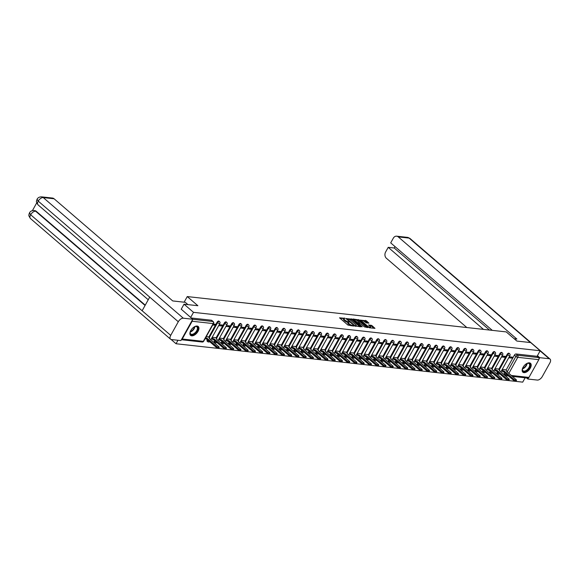 <?xml version="1.0" encoding="UTF-8"?>
<svg xmlns="http://www.w3.org/2000/svg" width="579" height="579" viewBox="0 0 579 579"><rect width="100%" height="100%" fill="white"/><g stroke="black" fill="none" stroke-linecap="round" stroke-linejoin="round"><path stroke-width="0.87" d="M345.012 318.327L339.526 317.82L347.943 325.072L353.718 326.064L352.437 325.427A2.359 0.695 29.1 0 1 349.477 323.979L348.775 323.372A2.359 0.695 29.1 0 1 348.174 322.387A2.359 0.695 29.1 0 1 348.739 322.25L349.361 322.069L348.088 321.685A2.359 0.695 29.1 0 1 345.127 320.23L344.425 319.63A2.359 0.695 29.1 0 1 343.825 318.638A2.359 0.695 29.1 0 1 344.389 318.501L345.012 318.327M497.426 371.805L497.267 372.094A1.505 0.825 130.7 0 0 497.216 373.332L497.737 373.788A1.505 0.825 -49.3 0 1 497.795 372.543L497.954 372.254M490.174 371.001L490.015 371.291A1.505 0.825 130.7 0 0 489.964 372.529L490.485 372.985A1.505 0.825 -49.3 0 1 490.543 371.74L490.702 371.45M482.922 370.198L482.763 370.488A1.505 0.825 130.7 0 0 482.712 371.725L483.241 372.181A1.505 0.825 -49.3 0 1 483.291 370.936L483.451 370.647M475.67 369.395L475.511 369.684A1.505 0.825 130.7 0 0 475.46 370.922L475.989 371.378A1.505 0.825 -49.3 0 1 476.039 370.133L476.199 369.843M468.418 368.591L468.259 368.881A1.505 0.825 130.7 0 0 468.208 370.119L468.737 370.574A1.505 0.825 -49.3 0 1 468.787 369.33L468.947 369.04M461.174 367.788L461.007 368.078A1.505 0.825 130.7 0 0 460.956 369.315L461.485 369.771A1.505 0.825 -49.3 0 1 461.535 368.526L461.695 368.237M453.922 366.985L453.762 367.274A1.505 0.825 130.7 0 0 453.704 368.512L454.233 368.968A1.505 0.825 -49.3 0 1 454.283 367.723L454.443 367.433M446.67 366.181L446.51 366.471A1.505 0.825 130.7 0 0 446.452 367.708L446.981 368.164A1.505 0.825 -49.3 0 1 447.031 366.92L447.191 366.63M439.418 365.378L439.258 365.667A1.505 0.825 130.7 0 0 439.208 366.912L439.729 367.361A1.505 0.825 -49.3 0 1 439.779 366.116L439.939 365.827M432.166 364.575L432.006 364.864A1.505 0.825 130.7 0 0 431.956 366.109L432.477 366.558A1.505 0.825 -49.3 0 1 432.527 365.313L432.687 365.031M424.914 363.771L424.754 364.061A1.505 0.825 130.7 0 0 424.704 365.306L425.225 365.754A1.505 0.825 -49.3 0 1 425.276 364.509L425.435 364.227M417.662 362.968L417.502 363.257A1.505 0.825 130.7 0 0 417.452 364.502L417.973 364.951A1.505 0.825 -49.3 0 1 418.024 363.706L418.183 363.424M410.41 362.164L410.25 362.454A1.505 0.825 130.7 0 0 410.2 363.699L410.721 364.148A1.505 0.825 -49.3 0 1 410.772 362.903L410.931 362.62M403.158 361.361L402.998 361.651A1.505 0.825 130.7 0 0 402.948 362.895L403.469 363.344A1.505 0.825 -49.3 0 1 403.52 362.099L403.686 361.817M395.906 360.558L395.746 360.847A1.505 0.825 130.7 0 0 395.696 362.092L396.217 362.541A1.505 0.825 -49.3 0 1 396.268 361.296L396.434 361.014M388.654 359.754L388.495 360.044A1.505 0.825 130.7 0 0 388.444 361.289L388.965 361.737A1.505 0.825 -49.3 0 1 389.023 360.493L389.182 360.21M381.402 358.951L381.243 359.241A1.505 0.825 130.7 0 0 381.192 360.485L381.713 360.934A1.505 0.825 -49.3 0 1 381.771 359.689L381.93 359.407M374.15 358.148L373.991 358.437A1.505 0.825 130.7 0 0 373.94 359.682L374.468 360.131A1.505 0.825 -49.3 0 1 374.519 358.886L374.678 358.604M366.898 357.344L366.739 357.634A1.505 0.825 130.7 0 0 366.688 358.879L367.216 359.327A1.505 0.825 -49.3 0 1 367.267 358.083L367.426 357.8M359.646 356.541L359.487 356.83A1.505 0.825 130.7 0 0 359.436 358.075L359.964 358.524A1.505 0.825 -49.3 0 1 360.015 357.279L360.174 356.997M352.401 355.738L352.235 356.027A1.505 0.825 130.7 0 0 352.184 357.272L352.712 357.721A1.505 0.825 -49.3 0 1 352.763 356.476L352.922 356.194M345.149 354.934L344.99 355.224A1.505 0.825 130.7 0 0 344.932 356.469L345.46 356.917A1.505 0.825 -49.3 0 1 345.511 355.672L345.67 355.39M337.897 354.131L337.738 354.42A1.505 0.825 130.7 0 0 337.68 355.665L338.208 356.114A1.505 0.825 -49.3 0 1 338.259 354.869L338.418 354.587M330.645 353.328L330.486 353.617A1.505 0.825 130.7 0 0 330.435 354.862L330.956 355.311A1.505 0.825 -49.3 0 1 331.007 354.066L331.166 353.783M323.393 352.524L323.234 352.814A1.505 0.825 130.7 0 0 323.183 354.058L323.704 354.507A1.505 0.825 -49.3 0 1 323.755 353.262L323.914 352.98M316.141 351.721L315.982 352.01A1.505 0.825 130.7 0 0 315.931 353.255L316.452 353.704A1.505 0.825 -49.3 0 1 316.503 352.459L316.662 352.177M308.889 350.917L308.73 351.207A1.505 0.825 130.7 0 0 308.679 352.452L309.2 352.901A1.505 0.825 -49.3 0 1 309.251 351.663L309.41 351.373M301.637 350.114L301.478 350.404A1.505 0.825 130.7 0 0 301.427 351.648L301.948 352.097A1.505 0.825 -49.3 0 1 301.999 350.86L302.158 350.57M294.385 349.311L294.226 349.6A1.505 0.825 130.7 0 0 294.175 350.845L294.697 351.294A1.505 0.825 -49.3 0 1 294.747 350.056L294.914 349.767M287.133 348.507L286.974 348.797A1.505 0.825 130.7 0 0 286.923 350.042L287.445 350.49A1.505 0.825 -49.3 0 1 287.495 349.253L287.662 348.963M279.881 347.704L279.722 347.993A1.505 0.825 130.7 0 0 279.671 349.238L280.193 349.687A1.505 0.825 -49.3 0 1 280.25 348.449L280.41 348.16M272.629 346.908L272.47 347.19A1.505 0.825 130.7 0 0 272.419 348.435L272.941 348.884A1.505 0.825 -49.3 0 1 272.998 347.646L273.158 347.357M265.377 346.104L265.218 346.387A1.505 0.825 130.7 0 0 265.168 347.632L265.696 348.08A1.505 0.825 -49.3 0 1 265.747 346.843L265.906 346.553M258.125 345.301L257.966 345.583A1.505 0.825 130.7 0 0 257.916 346.828L258.444 347.277A1.505 0.825 -49.3 0 1 258.495 346.039L258.654 345.75M250.873 344.498L250.714 344.78A1.505 0.825 130.7 0 0 250.664 346.025L251.192 346.474A1.505 0.825 -49.3 0 1 251.243 345.236L251.402 344.946M243.629 343.694L243.462 343.977A1.505 0.825 130.7 0 0 243.412 345.222L243.94 345.67A1.505 0.825 -49.3 0 1 243.991 344.433L244.15 344.143M236.377 342.891L236.218 343.173A1.505 0.825 130.7 0 0 236.16 344.418L236.688 344.867A1.505 0.825 -49.3 0 1 236.739 343.629L236.898 343.34M229.125 342.088L228.966 342.37A1.505 0.825 130.7 0 0 228.908 343.615L229.436 344.064A1.505 0.825 -49.3 0 1 229.487 342.826L229.646 342.536M221.873 341.284L221.714 341.567A1.505 0.825 130.7 0 0 221.663 342.811L222.184 343.26A1.505 0.825 -49.3 0 1 222.235 342.023L222.394 341.733M214.621 340.481L214.462 340.763A1.505 0.825 130.7 0 0 214.411 342.008L214.932 342.457A1.505 0.825 -49.3 0 1 214.983 341.219L215.142 340.93M207.369 339.678L207.21 339.96A1.505 0.825 130.7 0 0 207.159 341.205L207.68 341.653A1.505 0.825 -49.3 0 1 207.731 340.416L207.89 340.126M197.135 326.042A5.862 3.213 130.7 0 0 191.331 329.668A5.862 3.213 130.7 0 0 190.585 335.379A5.862 3.213 130.7 0 0 191.685 335.834A5.862 3.213 130.7 0 0 197.49 332.208A5.862 3.213 130.7 0 0 198.235 326.491A5.862 3.213 130.7 0 0 197.135 326.042M529.401 362.845A5.862 3.213 130.7 0 0 523.597 366.471A5.862 3.213 130.7 0 0 522.851 372.181A5.862 3.213 130.7 0 0 523.952 372.637A5.862 3.213 130.7 0 0 529.756 369.011A5.862 3.213 130.7 0 0 530.502 363.301A5.862 3.213 130.7 0 0 529.401 362.845M361.325 321.171L361.651 320.585A1.976 0.579 29.1 0 1 362.83 320.65A1.976 0.579 29.1 0 1 364.596 321.678L366.449 322.93L368.932 323.14L366.377 320.795L360.08 320.1L369.424 327.801L374.982 328.351L371.942 325.586L368.541 324.928L370.14 326.447A1.976 0.579 29.1 0 1 370.647 327.273A1.976 0.579 29.1 0 1 369.467 327.207A1.976 0.579 29.1 0 1 367.701 326.18L362.157 321.41A1.976 0.579 29.1 0 1 361.651 320.585L360.5 320.462M181.191 309.28L184.028 304.185L197.88 305.719L187.256 296.571L506.227 331.905L516.852 341.053L530.704 342.587L540.185 350.751L193.509 312.349L190.672 317.444M184.028 304.185L193.509 312.349M352.191 319.224L345.895 318.53L354.312 325.774L360.616 326.824L352.191 319.224L351.837 319.854L348.717 319.152M352.973 318.964L359.284 320.013L367.889 327.569L364.481 326.903L360.145 323.509L358.437 323.386L362.186 326.751L361.542 326.686L352.857 319.181M504.75 374.251A1.505 0.825 -49.3 0 1 504.468 374.135A1.505 0.825 -49.3 0 1 504.519 372.898L504.678 372.608M506.017 370.198L514.405 355.13L515.889 356.396A1.505 0.825 -49.3 0 1 517.517 355.245L538.571 357.576A1.505 1.18 96.3 0 1 538.825 359.653L528.938 377.421A1.505 1.18 96.3 0 1 527.816 378.094L512.328 376.379M171.08 339.468L176.038 343.745L522.714 382.14L525.131 377.798M540.185 350.751L537.095 356.309L538.571 357.576M181.386 339.692A1.505 1.18 -83.7 0 0 182.262 339.019L192.148 321.251A1.505 1.18 -83.7 0 0 192.344 320.006M177.97 340.271L176.038 343.745M208.274 336.891L206.276 336.594M212.739 324.978L214.78 325.203L213.448 324.059M214.78 325.203L215.308 324.262L213.267 324.037M215.526 337.695L212.203 337.253M218.667 325.637L222.032 326.006L220.7 324.862M222.032 326.006L222.56 325.065L219.188 324.696M222.777 338.498L219.455 338.056M225.919 326.44L229.284 326.809L227.952 325.666M229.284 326.809L229.805 325.868L226.44 325.499M230.029 339.301L226.707 338.853M233.171 327.244L236.536 327.613L235.204 326.469M236.536 327.613L237.057 326.672L233.692 326.303M237.281 340.105L233.952 339.656M240.423 328.047L243.788 328.416L242.456 327.273M243.788 328.416L244.309 327.475L240.944 327.099M244.533 340.908L241.204 340.459M247.674 328.85L251.04 329.219L249.708 328.076M251.04 329.219L251.561 328.279L248.196 327.902M251.785 341.711L248.456 341.263M254.926 329.654L258.292 330.023L256.96 328.879M258.292 330.023L258.813 329.082L255.448 328.706M259.037 342.515L255.708 342.066M262.178 330.457L265.544 330.826L264.212 329.683M265.544 330.826L266.065 329.885L262.7 329.509M266.289 343.318L262.96 342.869M269.423 331.26L272.796 331.629L271.464 330.486M272.796 331.629L273.317 330.689L269.952 330.312M273.541 344.121L270.212 343.673M276.675 332.064L280.048 332.433L278.709 331.289M280.048 332.433L280.569 331.492L277.203 331.116M280.786 344.925L277.464 344.476M283.927 332.867L287.293 333.236L285.961 332.093M287.293 333.236L287.821 332.295L284.455 331.919M288.038 345.728L284.716 345.279M291.179 333.67L294.545 334.04L293.213 332.889M294.545 334.04L295.073 333.099L291.707 332.722M295.29 346.531L291.968 346.083M298.431 334.467L301.797 334.843L300.465 333.692M301.797 334.843L302.325 333.902L298.959 333.526M302.542 347.335L299.22 346.886M305.683 335.27L309.048 335.646L307.717 334.496M309.048 335.646L309.577 334.705L306.211 334.329M309.794 348.138L306.472 347.69M312.935 336.073L316.3 336.45L314.969 335.299M316.3 336.45L316.829 335.509L313.456 335.132M317.046 348.942L313.724 348.493M320.187 336.877L323.552 337.253L322.221 336.102M323.552 337.253L324.081 336.312L320.708 335.936M324.298 349.745L320.976 349.296M327.439 337.68L330.804 338.056L329.473 336.906M330.804 338.056L331.326 337.116L327.96 336.739M331.55 350.548L328.228 350.1M334.691 338.483L338.056 338.86L336.725 337.709M338.056 338.86L338.577 337.919L335.212 337.543M338.802 351.352L335.48 350.903M341.943 339.287L345.308 339.663L343.977 338.512M345.308 339.663L345.829 338.722L342.464 338.346M346.054 352.155L342.725 351.706M349.195 340.09L352.56 340.466L351.229 339.316M352.56 340.466L353.081 339.526L349.716 339.149M353.306 352.958L349.977 352.51M356.447 340.893L359.812 341.27L358.481 340.119M359.812 341.27L360.333 340.329L356.968 339.953M360.558 353.762L357.229 353.313M363.699 341.697L367.064 342.073L365.733 340.922M367.064 342.073L367.585 341.132L364.22 340.756M367.81 354.565L364.481 354.116M370.951 342.5L374.316 342.877L372.985 341.726M374.316 342.877L374.837 341.936L371.472 341.559M375.062 355.368L371.732 354.92M378.196 343.304L381.568 343.68L380.237 342.529M381.568 343.68L382.089 342.739L378.724 342.363M382.314 356.172L378.984 355.723M385.448 344.107L388.82 344.483L387.481 343.333M388.82 344.483L389.341 343.542L385.976 343.166M389.558 356.975L386.236 356.526M392.7 344.91L396.065 345.287L394.733 344.136M396.065 345.287L396.593 344.346L393.228 343.969M396.81 357.779L393.488 357.33M399.951 345.714L403.317 346.09L401.985 344.939M403.317 346.09L403.845 345.149L400.48 344.773M404.062 358.582L400.74 358.133M407.203 346.517L410.569 346.893L409.237 345.743M410.569 346.893L411.097 345.952L407.732 345.576M411.314 359.385L407.992 358.937M414.455 347.32L417.821 347.697L416.489 346.546M417.821 347.697L418.349 346.756L414.984 346.38M418.566 360.189L415.244 359.74M421.707 348.124L425.073 348.5L423.741 347.349M425.073 348.5L425.601 347.559L422.229 347.183M425.818 360.992L422.496 360.543M428.959 348.927L432.325 349.303L430.993 348.153M432.325 349.303L432.853 348.363L429.48 347.986M433.07 361.795L429.748 361.347M436.211 349.73L439.577 350.107L438.245 348.956M439.577 350.107L440.098 349.166L436.732 348.79M440.322 362.599L437 362.15M443.463 350.534L446.829 350.91L445.497 349.759M446.829 350.91L447.35 349.969L443.984 349.593M447.574 363.402L444.252 362.953M450.715 351.337L454.081 351.714L452.749 350.563M454.081 351.714L454.602 350.773L451.236 350.396M454.826 364.205L451.497 363.757M457.967 352.141L461.333 352.517L460.001 351.366M461.333 352.517L461.854 351.576L458.488 351.2M462.078 365.009L458.749 364.56M465.219 352.944L468.585 353.32L467.253 352.17M468.585 353.32L469.106 352.379L465.74 352.003M469.33 365.812L466.001 365.363M472.471 353.747L475.837 354.124L474.505 352.973M475.837 354.124L476.358 353.176L472.992 352.806M476.582 366.616L473.253 366.167M479.723 354.551L483.089 354.927L481.757 353.776M483.089 354.927L483.61 353.979L480.244 353.61M483.834 367.419L480.505 366.97M486.968 355.354L490.341 355.73L489.002 354.58M490.341 355.73L490.862 354.782L487.496 354.413M491.086 368.222L487.757 367.774M494.22 356.157L497.593 356.534L496.254 355.383M497.593 356.534L498.114 355.586L494.748 355.216M498.331 369.026L495.009 368.577M501.472 356.961L504.837 357.337L503.506 356.186M504.837 357.337L505.366 356.389L502 356.02M498.765 369.395L507.161 354.326L507.682 354.775A1.505 0.825 -49.3 0 1 509.592 353.74L509.071 353.291A1.505 0.825 130.7 0 0 507.161 354.326M491.513 368.591L499.909 353.523L500.43 353.972A1.505 0.825 -49.3 0 1 502.34 352.937L501.819 352.488A1.505 0.825 130.7 0 0 499.909 353.523M484.268 367.788L492.657 352.72L493.178 353.168A1.505 0.825 -49.3 0 1 495.088 352.133L494.567 351.685A1.505 0.825 130.7 0 0 492.657 352.72M477.016 366.985L485.405 351.916L485.926 352.365A1.505 0.825 -49.3 0 1 487.836 351.33L487.315 350.881A1.505 0.825 130.7 0 0 485.405 351.916M469.764 366.181L478.153 351.113L478.674 351.562A1.505 0.825 -49.3 0 1 480.584 350.527L480.063 350.078A1.505 0.825 130.7 0 0 478.153 351.113M462.512 365.378L470.901 350.309L471.422 350.758A1.505 0.825 -49.3 0 1 473.332 349.723L472.811 349.275A1.505 0.825 130.7 0 0 470.901 350.309M455.26 364.575L463.649 349.506L464.17 349.955A1.505 0.825 -49.3 0 1 466.081 348.92L465.559 348.471A1.505 0.825 130.7 0 0 463.649 349.506M448.008 363.771L456.397 348.703L456.918 349.151A1.505 0.825 -49.3 0 1 458.829 348.117L458.307 347.668A1.505 0.825 130.7 0 0 456.397 348.703M440.757 362.968L449.145 347.899L449.666 348.348A1.505 0.825 -49.3 0 1 451.584 347.313L451.055 346.864A1.505 0.825 130.7 0 0 449.145 347.899M433.505 362.164L441.893 347.096L442.421 347.545A1.505 0.825 -49.3 0 1 444.332 346.51L443.804 346.061A1.505 0.825 130.7 0 0 441.893 347.096M426.253 361.361L434.641 346.293L435.169 346.741A1.505 0.825 -49.3 0 1 437.08 345.706L436.552 345.258A1.505 0.825 130.7 0 0 434.641 346.293M419.001 360.558L427.389 345.489L427.917 345.938A1.505 0.825 -49.3 0 1 429.828 344.903L429.3 344.454A1.505 0.825 130.7 0 0 427.389 345.489M411.749 359.762L420.137 344.686L420.665 345.135A1.505 0.825 -49.3 0 1 422.576 344.1L422.048 343.651A1.505 0.825 130.7 0 0 420.137 344.686M404.497 358.958L412.885 343.883L413.413 344.331A1.505 0.825 -49.3 0 1 415.324 343.296L414.796 342.848A1.505 0.825 130.7 0 0 412.885 343.883M397.245 358.155L405.633 343.079L406.161 343.528A1.505 0.825 -49.3 0 1 408.072 342.493L407.551 342.044A1.505 0.825 130.7 0 0 405.633 343.079M389.993 357.352L398.388 342.276L398.909 342.725A1.505 0.825 -49.3 0 1 400.82 341.69L400.299 341.241A1.505 0.825 130.7 0 0 398.388 342.276M382.741 356.548L391.136 341.472L391.657 341.921A1.505 0.825 -49.3 0 1 393.568 340.886L393.047 340.438A1.505 0.825 130.7 0 0 391.136 341.472M375.496 355.745L383.884 340.669L384.405 341.118A1.505 0.825 -49.3 0 1 386.316 340.083L385.795 339.634A1.505 0.825 130.7 0 0 383.884 340.669M368.244 354.941L376.632 339.866L377.153 340.314A1.505 0.825 -49.3 0 1 379.064 339.28L378.543 338.831A1.505 0.825 130.7 0 0 376.632 339.866M360.992 354.138L369.38 339.062L369.901 339.511A1.505 0.825 -49.3 0 1 371.812 338.476L371.291 338.027A1.505 0.825 130.7 0 0 369.38 339.062M353.74 353.335L362.128 338.259L362.649 338.708A1.505 0.825 -49.3 0 1 364.56 337.673L364.039 337.224A1.505 0.825 130.7 0 0 362.128 338.259M346.488 352.531L354.876 337.456L355.397 337.904A1.505 0.825 -49.3 0 1 357.308 336.869L356.787 336.421A1.505 0.825 130.7 0 0 354.876 337.456M339.236 351.728L347.624 336.652L348.145 337.101A1.505 0.825 -49.3 0 1 350.056 336.066L349.535 335.617A1.505 0.825 130.7 0 0 347.624 336.652M331.984 350.925L340.372 335.849L340.893 336.298A1.505 0.825 -49.3 0 1 342.811 335.263L342.283 334.814A1.505 0.825 130.7 0 0 340.372 335.849M324.732 350.121L333.12 335.046L333.649 335.494A1.505 0.825 -49.3 0 1 335.559 334.459L335.031 334.011A1.505 0.825 130.7 0 0 333.12 335.046M317.48 349.318L325.868 334.242L326.397 334.691A1.505 0.825 -49.3 0 1 328.307 333.656L327.779 333.207A1.505 0.825 130.7 0 0 325.868 334.242M310.228 348.515L318.616 333.439L319.145 333.895A1.505 0.825 -49.3 0 1 321.055 332.853L320.527 332.404A1.505 0.825 130.7 0 0 318.616 333.439M302.976 347.711L311.364 332.636L311.893 333.091A1.505 0.825 -49.3 0 1 313.804 332.049L313.275 331.601A1.505 0.825 130.7 0 0 311.364 332.636M295.724 346.908L304.113 331.832L304.641 332.288A1.505 0.825 -49.3 0 1 306.552 331.246L306.023 330.797A1.505 0.825 130.7 0 0 304.113 331.832M288.472 346.104L296.861 331.029L297.389 331.485A1.505 0.825 -49.3 0 1 299.3 330.443L298.778 329.994A1.505 0.825 130.7 0 0 296.861 331.029M281.22 345.301L289.616 330.225L290.137 330.681A1.505 0.825 -49.3 0 1 292.048 329.639L291.526 329.19A1.505 0.825 130.7 0 0 289.616 330.225M273.968 344.498L282.364 329.422L282.885 329.878A1.505 0.825 -49.3 0 1 284.796 328.836L284.275 328.387A1.505 0.825 130.7 0 0 282.364 329.422M266.724 343.694L275.112 328.619L275.633 329.075A1.505 0.825 -49.3 0 1 277.544 328.032L277.023 327.584A1.505 0.825 130.7 0 0 275.112 328.619M259.472 342.891L267.86 327.815L268.381 328.271A1.505 0.825 -49.3 0 1 270.292 327.229L269.771 326.78A1.505 0.825 130.7 0 0 267.86 327.815M252.22 342.088L260.608 327.012L261.129 327.468A1.505 0.825 -49.3 0 1 263.04 326.426L262.519 325.977A1.505 0.825 130.7 0 0 260.608 327.012M244.968 341.284L253.356 326.209L253.877 326.665A1.505 0.825 -49.3 0 1 255.788 325.622L255.267 325.174A1.505 0.825 130.7 0 0 253.356 326.209M237.716 340.481L246.104 325.405L246.625 325.861A1.505 0.825 -49.3 0 1 248.536 324.819L248.015 324.37A1.505 0.825 130.7 0 0 246.104 325.405M230.464 339.678L238.852 324.602L239.373 325.058A1.505 0.825 -49.3 0 1 241.284 324.023L240.763 323.567A1.505 0.825 130.7 0 0 238.852 324.602M223.212 338.874L231.6 323.799L232.128 324.254A1.505 0.825 -49.3 0 1 234.039 323.22L233.511 322.764A1.505 0.825 130.7 0 0 231.6 323.799M215.96 338.071L224.348 322.995L224.876 323.451A1.505 0.825 -49.3 0 1 226.787 322.416L226.259 321.96A1.505 0.825 130.7 0 0 224.348 322.995M208.708 337.267L217.096 322.192L217.624 322.648A1.505 0.825 -49.3 0 1 219.535 321.613L219.007 321.157A1.505 0.825 130.7 0 0 217.096 322.192M187.256 296.571L184.122 302.202M508.724 357.764L512.089 358.14L512.618 357.192L509.252 356.823M505.583 369.829L502.261 369.38M512.089 358.14L510.758 356.99M537.095 356.309L516.041 353.972A1.505 0.825 130.7 0 0 514.405 355.13M191.331 318.009L211.473 320.238A1.505 0.825 -49.3 0 1 211.755 320.353L213.231 321.627A1.505 0.825 -49.3 0 0 212.949 321.511L192.749 319.275M343.825 318.638L343.477 319.268A2.359 0.695 29.1 0 0 344.078 320.259L344.425 319.63M348.189 322.358L347.733 322.308A2.359 0.695 29.1 0 1 344.78 320.86L344.078 320.259M348.174 322.387L347.82 323.017A2.359 0.695 29.1 0 0 348.428 324.001L348.775 323.372M351.069 325.767A2.359 0.695 29.1 0 1 349.13 324.602L348.428 324.001M343.839 318.616L339.945 318.182M359.834 326.737L351.837 319.854M346.843 318.949L346.314 318.891M347.038 318.797L354.435 325.405L355.745 325.796A2.359 0.695 29.1 0 0 356.309 325.651A2.359 0.695 29.1 0 0 355.709 324.667L350.657 320.317A2.359 0.695 29.1 0 0 347.697 318.87L347.038 318.797M355.94 326.31A2.359 0.695 29.1 0 0 355.962 326.281L356.309 325.651M353.407 319.673L354.587 319.803M355.94 319.955L358.01 320.187L358.358 319.557M366.934 327.526L358.01 320.187M357.525 320.911A1.976 0.579 29.1 0 0 355.759 319.883A1.976 0.579 29.1 0 0 354.58 319.818A1.976 0.579 29.1 0 0 355.086 320.643L357.96 322.778L359.668 322.901L357.525 320.911M358.379 323.487L357.757 323.422M374.027 328.307L371.595 326.216L369.149 325.593M367.969 323.096L365.103 320.969L363.069 320.744M205.675 337.68A1.505 0.441 29.1 0 0 207.007 338.208L216.604 346.423A1.73 0.507 29.1 0 0 218.153 347.32A1.73 0.507 29.1 0 0 219.18 347.378A1.73 0.507 29.1 0 0 218.739 346.655L209.28 338.462A1.505 0.441 29.1 0 0 209.641 338.368A1.505 0.441 29.1 0 0 209.258 337.738L208.172 336.804M219.18 347.378L218.724 348.196A1.73 0.507 -150.9 0 1 217.697 348.138A1.73 0.507 -150.9 0 1 216.148 347.234L206.551 339.019A1.505 0.441 -150.9 0 1 205.219 338.491M206.616 339.033L207.072 338.216M211.943 337.716L212.37 338.085A1.505 0.441 29.1 0 0 214.259 339.012L223.856 347.226A1.73 0.507 29.1 0 0 225.405 348.124A1.73 0.507 29.1 0 0 226.432 348.182A1.73 0.507 29.1 0 0 225.991 347.458L216.532 339.265A1.505 0.441 29.1 0 0 216.893 339.171A1.505 0.441 29.1 0 0 216.51 338.541L215.424 337.608M226.432 348.182L225.976 348.999A1.73 0.507 -150.9 0 1 224.949 348.942A1.73 0.507 -150.9 0 1 223.4 348.037L213.803 339.822A1.505 0.441 -150.9 0 1 211.921 338.903L212.37 338.085M211.487 338.534L211.921 338.903M213.868 339.837L214.324 339.019M219.195 338.52L219.622 338.889A1.505 0.441 29.1 0 0 221.504 339.815L231.108 348.03A1.73 0.507 29.1 0 0 232.649 348.927A1.73 0.507 29.1 0 0 233.684 348.985A1.73 0.507 29.1 0 0 233.243 348.261L223.784 340.068A1.505 0.441 29.1 0 0 224.145 339.974A1.505 0.441 29.1 0 0 223.762 339.345L222.669 338.411M233.684 348.985L233.228 349.803A1.73 0.507 -150.9 0 1 232.201 349.745A1.73 0.507 -150.9 0 1 230.652 348.84L221.055 340.626A1.505 0.441 -150.9 0 1 219.173 339.707L219.622 338.889M218.739 339.337L219.173 339.707M221.12 340.64L221.576 339.822M187.936 304.619L185.273 302.325L172.723 300.935L54.093 198.778L43.237 197.577L183.304 318.197L192.764 319.246L181.234 309.208M183.304 318.197A4.625 2.533 130.7 0 0 178.296 321.743L149.715 297.121L142.13 310.749L170.718 335.364L178.296 321.743M170.718 335.364A4.625 2.533 130.7 0 0 170.559 339.185A4.625 2.533 130.7 0 0 171.427 339.54L180.887 340.59L192.764 319.246M36.73 202.86L32.41 210.626M41.637 196.86C39.43 196.846 37.91 197.634 37.085 199.219L38.228 201.116A4.625 2.533 130.7 0 1 43.237 197.577A4.509 3.532 -83.7 0 0 41.637 196.86L52.494 198.061A4.509 3.532 96.3 0 1 54.093 198.778M36.267 211.299L34.668 210.582A4.509 3.532 96.3 0 1 36.267 211.299L145.249 305.147M145.068 305.466L35.637 211.226A4.625 2.533 130.7 0 0 30.644 214.744L29.493 212.855L28.979 214.295C29.37 215.308 27.633 214.288 30.492 218.565L170.559 339.185M514.195 338.758L516.888 339.062L398.258 236.898A4.509 3.532 -83.7 0 0 396.658 236.181A4.509 3.532 -83.7 0 0 393.3 238.201L390.702 242.883L492.28 330.356M530.4 342.551L409.114 238.099A4.509 3.532 -83.7 0 0 407.515 237.383L409.983 238.461L550.05 359.081A4.625 2.533 130.7 0 1 549.891 362.903L542.306 376.524A4.625 2.533 130.7 0 1 537.298 380.07L527.838 379.021L526.608 377.964M550.05 359.081A4.625 2.533 130.7 0 0 549.181 358.727L539.722 357.677L539.049 358.886M528.439 377.957L527.838 379.021M395.001 246.589L394.212 248L388.219 247.342L385.614 252.017A4.509 3.532 -83.7 0 0 386.374 258.248L466.84 327.54M388.219 247.342L483.487 329.386M539.722 357.677L537.428 355.701M394.212 248L489.487 330.044M194.074 326.983A5.073 2.779 -49.3 0 1 195.145 326.513A5.073 2.779 -49.3 0 1 197.164 330.956A5.073 2.779 -49.3 0 1 192.51 334.8A5.073 2.779 -49.3 0 1 190.144 332.324A5.073 2.779 -49.3 0 1 190.448 331.195M190.173 332.151A4.697 2.577 130.7 0 0 190.723 333.96A4.697 2.577 130.7 0 0 196.694 330.725A4.697 2.577 130.7 0 0 196.853 326.846A4.697 2.577 130.7 0 0 194.978 326.57M190.317 335.096A5.826 3.192 130.7 0 0 197.627 331.007A5.826 3.192 130.7 0 0 197.917 326.274M526.34 363.786A5.073 2.779 -49.3 0 1 527.411 363.322A5.073 2.779 -49.3 0 1 529.43 367.759A5.073 2.779 -49.3 0 1 524.777 371.609A5.073 2.779 -49.3 0 1 522.41 369.127A5.073 2.779 -49.3 0 1 522.721 367.998M522.439 368.953A4.697 2.577 130.7 0 0 522.989 370.77A4.697 2.577 130.7 0 0 528.96 367.527A4.697 2.577 130.7 0 0 529.119 363.648A4.697 2.577 130.7 0 0 527.252 363.373M522.584 371.906A5.826 3.192 130.7 0 0 529.894 367.81A5.826 3.192 130.7 0 0 530.183 363.076M226.447 339.323L226.874 339.692A1.505 0.441 29.1 0 0 228.756 340.618L238.36 348.833A1.73 0.507 29.1 0 0 239.901 349.73A1.73 0.507 29.1 0 0 240.936 349.788A1.73 0.507 29.1 0 0 240.495 349.065L231.035 340.872A1.505 0.441 29.1 0 0 231.397 340.778A1.505 0.441 29.1 0 0 231.014 340.148L229.921 339.214M240.936 349.788L240.48 350.606A1.73 0.507 -150.9 0 1 239.453 350.548A1.73 0.507 -150.9 0 1 237.904 349.644L228.307 341.429A1.505 0.441 -150.9 0 1 226.418 340.51L226.874 339.692M225.991 340.141L226.418 340.51M228.372 341.444L228.828 340.626M233.699 340.126L234.126 340.495A1.505 0.441 29.1 0 0 236.008 341.422L245.605 349.629A1.73 0.507 29.1 0 0 247.153 350.534A1.73 0.507 29.1 0 0 248.188 350.592A1.73 0.507 29.1 0 0 247.747 349.868L238.287 341.675A1.505 0.441 29.1 0 0 238.649 341.581A1.505 0.441 29.1 0 0 238.266 340.951L237.173 340.018M248.188 350.592L247.732 351.41A1.73 0.507 -150.9 0 1 246.705 351.352A1.73 0.507 -150.9 0 1 245.156 350.447L235.559 342.232A1.505 0.441 -150.9 0 1 233.67 341.313L234.126 340.495M233.243 340.944L233.67 341.313M235.624 342.24L236.08 341.429M240.951 340.93L241.378 341.299A1.505 0.441 29.1 0 0 243.26 342.225L252.857 350.433A1.73 0.507 29.1 0 0 254.405 351.337A1.73 0.507 29.1 0 0 255.44 351.395A1.73 0.507 29.1 0 0 254.999 350.671L245.539 342.471A1.505 0.441 29.1 0 0 245.901 342.384A1.505 0.441 29.1 0 0 245.518 341.755L244.425 340.821M255.44 351.395L254.984 352.213A1.73 0.507 -150.9 0 1 253.949 352.155A1.73 0.507 -150.9 0 1 252.408 351.25L242.804 343.036A1.505 0.441 -150.9 0 1 240.922 342.117L241.378 341.299M240.495 341.748L240.922 342.117M242.876 343.043L243.332 342.232M248.203 341.733L248.63 342.102A1.505 0.441 29.1 0 0 250.512 343.029L260.109 351.236A1.73 0.507 29.1 0 0 261.657 352.141A1.73 0.507 29.1 0 0 262.692 352.198A1.73 0.507 29.1 0 0 262.251 351.475L252.791 343.275A1.505 0.441 29.1 0 0 253.153 343.188A1.505 0.441 29.1 0 0 252.77 342.558L251.677 341.624M262.692 352.198L262.236 353.016A1.73 0.507 -150.9 0 1 261.201 352.958A1.73 0.507 -150.9 0 1 259.66 352.054L250.056 343.839A1.505 0.441 -150.9 0 1 248.174 342.92L248.63 342.102M247.747 342.551L248.174 342.92M250.128 343.846L250.584 343.036M255.448 342.536L255.882 342.906A1.505 0.441 29.1 0 0 257.764 343.832L267.36 352.039A1.73 0.507 29.1 0 0 268.909 352.944A1.73 0.507 29.1 0 0 269.944 353.002A1.73 0.507 29.1 0 0 269.503 352.278L260.043 344.078A1.505 0.441 29.1 0 0 260.405 343.991A1.505 0.441 29.1 0 0 260.022 343.361L258.929 342.428M269.944 353.002L269.488 353.82A1.73 0.507 -150.9 0 1 268.453 353.762A1.73 0.507 -150.9 0 1 266.912 352.857L257.308 344.643A1.505 0.441 -150.9 0 1 255.426 343.723L255.882 342.906M254.999 343.354L255.426 343.723M257.38 344.65L257.836 343.839M262.7 343.34L263.134 343.709A1.505 0.441 29.1 0 0 265.016 344.635L274.612 352.843A1.73 0.507 29.1 0 0 276.161 353.747A1.73 0.507 29.1 0 0 277.196 353.805A1.73 0.507 29.1 0 0 276.755 353.081L267.295 344.881A1.505 0.441 29.1 0 0 267.657 344.794A1.505 0.441 29.1 0 0 267.274 344.165L266.181 343.231M277.196 353.805L276.74 354.623A1.73 0.507 -150.9 0 1 275.705 354.565A1.73 0.507 -150.9 0 1 274.156 353.66L264.56 345.446A1.505 0.441 -150.9 0 1 262.678 344.527L263.134 343.709M262.251 344.158L262.678 344.527M264.632 345.453L265.088 344.643M269.952 344.143L270.386 344.512A1.505 0.441 29.1 0 0 272.268 345.439L281.864 353.646A1.73 0.507 29.1 0 0 283.413 354.551A1.73 0.507 29.1 0 0 284.448 354.609A1.73 0.507 29.1 0 0 284.007 353.885L274.547 345.685A1.505 0.441 29.1 0 0 274.909 345.598A1.505 0.441 29.1 0 0 274.518 344.968L273.433 344.035M284.448 354.609L283.992 355.426A1.73 0.507 -150.9 0 1 282.957 355.368A1.73 0.507 -150.9 0 1 281.408 354.464L271.812 346.249A1.505 0.441 -150.9 0 1 269.93 345.33L270.386 344.512M269.503 344.954L269.93 345.33M271.884 346.256L272.34 345.446M277.203 344.946L277.638 345.316A1.505 0.441 29.1 0 0 279.519 346.242L289.116 354.449A1.73 0.507 29.1 0 0 290.665 355.354A1.73 0.507 29.1 0 0 291.7 355.412A1.73 0.507 29.1 0 0 291.259 354.688L281.799 346.488A1.505 0.441 29.1 0 0 282.154 346.401A1.505 0.441 29.1 0 0 281.77 345.772L280.685 344.838M291.7 355.412L291.244 356.23A1.73 0.507 -150.9 0 1 290.209 356.172A1.73 0.507 -150.9 0 1 288.66 355.267L279.064 347.053A1.505 0.441 -150.9 0 1 277.182 346.133L277.638 345.316M276.755 345.757L277.182 346.133M279.136 347.06L279.592 346.249M284.455 345.75L284.89 346.119A1.505 0.441 29.1 0 0 286.771 347.045L296.368 355.253A1.73 0.507 29.1 0 0 297.917 356.157A1.73 0.507 29.1 0 0 298.945 356.215A1.73 0.507 29.1 0 0 298.503 355.492L289.051 347.291A1.505 0.441 29.1 0 0 289.406 347.205A1.505 0.441 29.1 0 0 289.022 346.575L287.937 345.641M298.945 356.215L298.496 357.033A1.73 0.507 -150.9 0 1 297.461 356.975A1.73 0.507 -150.9 0 1 295.912 356.071L286.316 347.856A1.505 0.441 -150.9 0 1 284.434 346.937L284.89 346.119M284 346.56L284.434 346.937M286.388 347.863L286.837 347.053M291.707 346.553L292.142 346.922A1.505 0.441 29.1 0 0 294.023 347.849L303.62 356.056A1.73 0.507 29.1 0 0 305.169 356.961A1.73 0.507 29.1 0 0 306.197 357.019A1.73 0.507 29.1 0 0 305.755 356.295L296.296 348.095A1.505 0.441 29.1 0 0 296.658 348.008A1.505 0.441 29.1 0 0 296.274 347.378L295.189 346.445M306.197 357.019L305.748 357.836A1.73 0.507 -150.9 0 1 304.713 357.779A1.73 0.507 -150.9 0 1 303.164 356.874L293.567 348.659A1.505 0.441 -150.9 0 1 291.686 347.74L292.142 346.922M291.251 347.364L291.686 347.74M293.64 348.667L294.089 347.856M298.959 347.357L299.394 347.726A1.505 0.441 29.1 0 0 301.275 348.652L310.872 356.859A1.73 0.507 29.1 0 0 312.421 357.764A1.73 0.507 29.1 0 0 313.449 357.822A1.73 0.507 29.1 0 0 313.007 357.098L303.548 348.898A1.505 0.441 29.1 0 0 303.91 348.811A1.505 0.441 29.1 0 0 303.526 348.182L302.441 347.248M313.449 357.822L313 358.64A1.73 0.507 -150.9 0 1 311.965 358.582A1.73 0.507 -150.9 0 1 310.416 357.677L300.819 349.463A1.505 0.441 -150.9 0 1 298.938 348.544L299.394 347.726M298.503 348.167L298.938 348.544M300.892 349.47L301.341 348.659M306.211 348.16L306.646 348.529A1.505 0.441 29.1 0 0 308.527 349.448L318.124 357.663A1.73 0.507 29.1 0 0 319.673 358.567A1.73 0.507 29.1 0 0 320.701 358.625A1.73 0.507 29.1 0 0 320.259 357.902L310.8 349.702A1.505 0.441 29.1 0 0 311.162 349.615A1.505 0.441 29.1 0 0 310.778 348.985L309.693 348.051M320.701 358.625L320.252 359.443A1.73 0.507 -150.9 0 1 319.217 359.385A1.73 0.507 -150.9 0 1 317.668 358.481L308.071 350.266A1.505 0.441 -150.9 0 1 306.19 349.347L306.646 348.529M305.755 348.971L306.19 349.347M308.144 350.273L308.593 349.463M313.463 348.963L313.89 349.332A1.505 0.441 29.1 0 0 315.779 350.252L325.376 358.466A1.73 0.507 29.1 0 0 326.925 359.371A1.73 0.507 29.1 0 0 327.953 359.429A1.73 0.507 29.1 0 0 327.511 358.705L318.052 350.505A1.505 0.441 29.1 0 0 318.414 350.418A1.505 0.441 29.1 0 0 318.03 349.788L316.945 348.855M327.953 359.429L327.497 360.247A1.73 0.507 -150.9 0 1 326.469 360.189A1.73 0.507 -150.9 0 1 324.92 359.284L315.323 351.069A1.505 0.441 -150.9 0 1 313.442 350.15L313.89 349.332M313.007 349.774L313.442 350.15M315.389 351.077L315.844 350.266M320.715 349.767L321.142 350.136A1.505 0.441 29.1 0 0 323.031 351.055L332.628 359.269A1.73 0.507 29.1 0 0 334.17 360.174A1.73 0.507 29.1 0 0 335.205 360.232A1.73 0.507 29.1 0 0 334.763 359.508L325.304 351.308A1.505 0.441 29.1 0 0 325.666 351.221A1.505 0.441 29.1 0 0 325.282 350.592L324.197 349.658M335.205 360.232L334.749 361.05A1.73 0.507 -150.9 0 1 333.721 360.992A1.73 0.507 -150.9 0 1 332.172 360.087L322.575 351.873A1.505 0.441 -150.9 0 1 320.694 350.954L321.142 350.136M320.259 350.577L320.694 350.954M322.641 351.88L323.096 351.069M327.967 350.57L328.394 350.939A1.505 0.441 29.1 0 0 330.276 351.858L339.88 360.073A1.73 0.507 29.1 0 0 341.422 360.978A1.73 0.507 29.1 0 0 342.457 361.035A1.73 0.507 29.1 0 0 342.015 360.312L332.556 352.112A1.505 0.441 29.1 0 0 332.918 352.025A1.505 0.441 29.1 0 0 332.534 351.395L331.441 350.461M342.457 361.035L342.001 361.853A1.73 0.507 -150.9 0 1 340.973 361.795A1.73 0.507 -150.9 0 1 339.424 360.891L329.827 352.676A1.505 0.441 -150.9 0 1 327.946 351.757L328.394 350.939M327.511 351.381L327.946 351.757M329.892 352.683L330.348 351.873M335.219 351.373L335.646 351.743A1.505 0.441 29.1 0 0 337.528 352.662L347.132 360.876A1.73 0.507 29.1 0 0 348.674 361.781A1.73 0.507 29.1 0 0 349.709 361.839A1.73 0.507 29.1 0 0 349.267 361.115L339.808 352.915A1.505 0.441 29.1 0 0 340.17 352.828A1.505 0.441 29.1 0 0 339.786 352.198L338.693 351.265M349.709 361.839L349.253 362.657A1.73 0.507 -150.9 0 1 348.225 362.592A1.73 0.507 -150.9 0 1 346.676 361.694L337.079 353.479A1.505 0.441 -150.9 0 1 335.19 352.56L335.646 351.743M334.763 352.184L335.19 352.56M337.144 353.487L337.6 352.669M342.471 352.177L342.898 352.546A1.505 0.441 29.1 0 0 344.78 353.465L354.377 361.68A1.73 0.507 29.1 0 0 355.926 362.584A1.73 0.507 29.1 0 0 356.961 362.642A1.73 0.507 29.1 0 0 356.519 361.918L347.06 353.718A1.505 0.441 29.1 0 0 347.422 353.631A1.505 0.441 29.1 0 0 347.038 353.002L345.945 352.068M356.961 362.642L356.505 363.46A1.73 0.507 -150.9 0 1 355.477 363.395A1.73 0.507 -150.9 0 1 353.928 362.497L344.331 354.283A1.505 0.441 -150.9 0 1 342.442 353.364L342.898 352.546M342.015 352.987L342.442 353.364M344.396 354.29L344.852 353.472M349.723 352.98L350.15 353.349A1.505 0.441 29.1 0 0 352.032 354.268L361.629 362.483A1.73 0.507 29.1 0 0 363.178 363.388A1.73 0.507 29.1 0 0 364.213 363.446A1.73 0.507 29.1 0 0 363.771 362.722L354.312 354.522A1.505 0.441 29.1 0 0 354.674 354.435A1.505 0.441 29.1 0 0 354.29 353.805L353.197 352.864M364.213 363.446L363.757 364.263A1.73 0.507 -150.9 0 1 362.722 364.198A1.73 0.507 -150.9 0 1 361.18 363.301L351.576 355.086A1.505 0.441 -150.9 0 1 349.694 354.167L350.15 353.349M349.267 353.791L349.694 354.167M351.648 355.093L352.104 354.276M356.975 353.783L357.402 354.153A1.505 0.441 29.1 0 0 359.284 355.072L368.881 363.286A1.73 0.507 29.1 0 0 370.43 364.191A1.73 0.507 29.1 0 0 371.465 364.249A1.73 0.507 29.1 0 0 371.023 363.525L361.564 355.325A1.505 0.441 29.1 0 0 361.926 355.238A1.505 0.441 29.1 0 0 361.542 354.609L360.449 353.668M371.465 364.249L371.009 365.067A1.73 0.507 -150.9 0 1 369.974 365.002A1.73 0.507 -150.9 0 1 368.432 364.104L358.828 355.89A1.505 0.441 -150.9 0 1 356.946 354.97L357.402 354.153M356.519 354.594L356.946 354.97M358.9 355.897L359.356 355.079M364.22 354.58L364.654 354.956A1.505 0.441 29.1 0 0 366.536 355.875L376.133 364.09A1.73 0.507 29.1 0 0 377.682 364.994A1.73 0.507 29.1 0 0 378.717 365.052A1.73 0.507 29.1 0 0 378.275 364.329L368.816 356.128A1.505 0.441 29.1 0 0 369.178 356.042A1.505 0.441 29.1 0 0 368.794 355.412L367.701 354.471M378.717 365.052L378.261 365.87A1.73 0.507 -150.9 0 1 377.226 365.805A1.73 0.507 -150.9 0 1 375.684 364.908L366.08 356.693A1.505 0.441 -150.9 0 1 364.198 355.774L364.654 354.956M363.771 355.397L364.198 355.774M366.152 356.7L366.608 355.882M371.472 355.383L371.906 355.759A1.505 0.441 29.1 0 0 373.788 356.678L383.385 364.893A1.73 0.507 29.1 0 0 384.934 365.798A1.73 0.507 29.1 0 0 385.969 365.856A1.73 0.507 29.1 0 0 385.527 365.132L376.068 356.932A1.505 0.441 29.1 0 0 376.43 356.845A1.505 0.441 29.1 0 0 376.046 356.215L374.953 355.274M385.969 365.856L385.513 366.673A1.73 0.507 -150.9 0 1 384.478 366.608A1.73 0.507 -150.9 0 1 382.929 365.711L373.332 357.496A1.505 0.441 -150.9 0 1 371.45 356.577L371.906 355.759M371.023 356.201L371.45 356.577M373.404 357.504L373.86 356.686M378.724 356.186L379.158 356.563A1.505 0.441 29.1 0 0 381.04 357.482L390.637 365.696A1.73 0.507 29.1 0 0 392.186 366.601A1.73 0.507 29.1 0 0 393.221 366.659A1.73 0.507 29.1 0 0 392.779 365.935L383.32 357.735A1.505 0.441 29.1 0 0 383.682 357.648A1.505 0.441 29.1 0 0 383.291 357.019L382.205 356.078M393.221 366.659L392.765 367.47A1.73 0.507 -150.9 0 1 391.73 367.412A1.73 0.507 -150.9 0 1 390.181 366.514L380.584 358.3A1.505 0.441 -150.9 0 1 378.702 357.373L379.158 356.563M378.275 357.004L378.702 357.373M380.656 358.307L381.112 357.489M385.976 356.99L386.41 357.366A1.505 0.441 29.1 0 0 388.292 358.285L397.889 366.5A1.73 0.507 29.1 0 0 399.438 367.404A1.73 0.507 29.1 0 0 400.473 367.462A1.73 0.507 29.1 0 0 400.031 366.739L390.572 358.539A1.505 0.441 29.1 0 0 390.926 358.452A1.505 0.441 29.1 0 0 390.543 357.822L389.457 356.881M400.473 367.462L400.017 368.273A1.73 0.507 -150.9 0 1 398.982 368.215A1.73 0.507 -150.9 0 1 397.433 367.318L387.836 359.103A1.505 0.441 -150.9 0 1 385.954 358.177L386.41 357.366M385.527 357.808L385.954 358.177M387.908 359.11L388.364 358.292M393.228 357.793L393.662 358.169A1.505 0.441 29.1 0 0 395.544 359.089L405.141 367.303A1.73 0.507 29.1 0 0 406.69 368.208A1.73 0.507 29.1 0 0 407.717 368.266A1.73 0.507 29.1 0 0 407.276 367.542L397.824 359.342A1.505 0.441 29.1 0 0 398.178 359.255A1.505 0.441 29.1 0 0 397.795 358.625L396.709 357.684M407.717 368.266L407.269 369.076A1.73 0.507 -150.9 0 1 406.234 369.018A1.73 0.507 -150.9 0 1 404.685 368.121L395.088 359.906A1.505 0.441 -150.9 0 1 393.206 358.98L393.662 358.169M392.772 358.611L393.206 358.98M395.16 359.914L395.609 359.096M400.48 358.596L400.914 358.973A1.505 0.441 29.1 0 0 402.796 359.892L412.393 368.106A1.73 0.507 29.1 0 0 413.942 369.011A1.73 0.507 29.1 0 0 414.969 369.069A1.73 0.507 29.1 0 0 414.528 368.345L405.068 360.145A1.505 0.441 29.1 0 0 405.43 360.058A1.505 0.441 29.1 0 0 405.047 359.429L403.961 358.488M414.969 369.069L414.521 369.88A1.73 0.507 -150.9 0 1 413.486 369.822A1.73 0.507 -150.9 0 1 411.937 368.924L402.34 360.71A1.505 0.441 -150.9 0 1 400.458 359.783L400.914 358.973M400.024 359.414L400.458 359.783M402.412 360.717L402.861 359.899M407.732 359.4L408.166 359.776A1.505 0.441 29.1 0 0 410.048 360.695L419.645 368.91A1.73 0.507 29.1 0 0 421.194 369.815A1.73 0.507 29.1 0 0 422.221 369.872A1.73 0.507 29.1 0 0 421.78 369.149L412.32 360.949A1.505 0.441 29.1 0 0 412.682 360.862A1.505 0.441 29.1 0 0 412.299 360.232L411.213 359.291M422.221 369.872L421.773 370.683A1.73 0.507 -150.9 0 1 420.738 370.625A1.73 0.507 -150.9 0 1 419.189 369.728L409.592 361.513A1.505 0.441 -150.9 0 1 407.71 360.587L408.166 359.776M407.276 360.218L407.71 360.587M409.664 361.52L410.113 360.703M414.984 360.203L415.418 360.579A1.505 0.441 29.1 0 0 417.3 361.499L426.897 369.713A1.73 0.507 29.1 0 0 428.446 370.618A1.73 0.507 29.1 0 0 429.473 370.676A1.73 0.507 29.1 0 0 429.032 369.952L419.572 361.752A1.505 0.441 29.1 0 0 419.934 361.665A1.505 0.441 29.1 0 0 419.551 361.035L418.465 360.095M429.473 370.676L429.025 371.486A1.73 0.507 -150.9 0 1 427.99 371.429A1.73 0.507 -150.9 0 1 426.441 370.531L416.844 362.316A1.505 0.441 -150.9 0 1 414.962 361.39L415.418 360.579M414.528 361.021L414.962 361.39M416.909 362.324L417.365 361.506M422.236 361.007L422.663 361.383A1.505 0.441 29.1 0 0 424.552 362.302L434.149 370.517A1.73 0.507 29.1 0 0 435.697 371.421A1.73 0.507 29.1 0 0 436.725 371.479A1.73 0.507 29.1 0 0 436.284 370.755L426.824 362.555A1.505 0.441 29.1 0 0 427.186 362.468A1.505 0.441 29.1 0 0 426.803 361.839L425.717 360.898M436.725 371.479L436.269 372.29A1.73 0.507 -150.9 0 1 435.242 372.232A1.73 0.507 -150.9 0 1 433.693 371.334L424.096 363.12A1.505 0.441 -150.9 0 1 422.214 362.193L422.663 361.383M421.78 361.824L422.214 362.193M424.161 363.127L424.617 362.309M429.488 361.81L429.915 362.186A1.505 0.441 29.1 0 0 431.804 363.105L441.401 371.32A1.73 0.507 29.1 0 0 442.942 372.225A1.73 0.507 29.1 0 0 443.977 372.283A1.73 0.507 29.1 0 0 443.536 371.559L434.076 363.359A1.505 0.441 29.1 0 0 434.438 363.272A1.505 0.441 29.1 0 0 434.055 362.642L432.962 361.701M443.977 372.283L443.521 373.093A1.73 0.507 -150.9 0 1 442.494 373.035A1.73 0.507 -150.9 0 1 440.945 372.138L431.348 363.923A1.505 0.441 -150.9 0 1 429.466 362.997L429.915 362.186M429.032 362.628L429.466 362.997M431.413 363.93L431.869 363.113M436.74 362.613L437.167 362.99A1.505 0.441 29.1 0 0 439.048 363.909L448.653 372.123A1.73 0.507 29.1 0 0 450.194 373.021A1.73 0.507 29.1 0 0 451.229 373.086A1.73 0.507 29.1 0 0 450.788 372.362L441.328 364.162A1.505 0.441 29.1 0 0 441.69 364.075A1.505 0.441 29.1 0 0 441.307 363.446L440.214 362.505M451.229 373.086L450.773 373.896A1.73 0.507 -150.9 0 1 449.745 373.839A1.73 0.507 -150.9 0 1 448.197 372.941L438.6 364.727A1.505 0.441 -150.9 0 1 436.718 363.8L437.167 362.99M436.284 363.431L436.718 363.8M438.665 364.734L439.121 363.916M443.992 363.417L444.419 363.793A1.505 0.441 29.1 0 0 446.3 364.712L455.905 372.927A1.73 0.507 29.1 0 0 457.446 373.824A1.73 0.507 29.1 0 0 458.481 373.889A1.73 0.507 29.1 0 0 458.04 373.166L448.58 364.965A1.505 0.441 29.1 0 0 448.942 364.879A1.505 0.441 29.1 0 0 448.559 364.249L447.466 363.308M458.481 373.889L458.025 374.7A1.73 0.507 -150.9 0 1 456.997 374.642A1.73 0.507 -150.9 0 1 455.449 373.744L445.852 365.53A1.505 0.441 -150.9 0 1 443.963 364.604L444.419 363.793M443.536 364.234L443.963 364.604M445.917 365.537L446.373 364.719M451.244 364.22L451.671 364.596A1.505 0.441 29.1 0 0 453.552 365.515L463.149 373.73A1.73 0.507 29.1 0 0 464.698 374.627A1.73 0.507 29.1 0 0 465.733 374.693A1.73 0.507 29.1 0 0 465.292 373.969L455.832 365.769A1.505 0.441 29.1 0 0 456.194 365.682A1.505 0.441 29.1 0 0 455.811 365.052L454.718 364.111M465.733 374.693L465.277 375.503A1.73 0.507 -150.9 0 1 464.249 375.445A1.73 0.507 -150.9 0 1 462.701 374.548L453.104 366.333A1.505 0.441 -150.9 0 1 451.215 365.407L451.671 364.596M450.788 365.038L451.215 365.407M453.169 366.341L453.625 365.523M458.496 365.023L458.923 365.4A1.505 0.441 29.1 0 0 460.804 366.319L470.401 374.533A1.73 0.507 29.1 0 0 471.95 375.431A1.73 0.507 29.1 0 0 472.985 375.496A1.73 0.507 29.1 0 0 472.544 374.772L463.084 366.572A1.505 0.441 29.1 0 0 463.446 366.485A1.505 0.441 29.1 0 0 463.062 365.856L461.97 364.915M472.985 375.496L472.529 376.307A1.73 0.507 -150.9 0 1 471.494 376.249A1.73 0.507 -150.9 0 1 469.953 375.351L460.348 367.137A1.505 0.441 -150.9 0 1 458.467 366.21L458.923 365.4M458.04 365.841L458.467 366.21M460.421 367.144L460.877 366.326M465.748 365.827L466.175 366.203A1.505 0.441 29.1 0 0 468.056 367.122L477.653 375.337A1.73 0.507 29.1 0 0 479.202 376.234A1.73 0.507 29.1 0 0 480.237 376.299A1.73 0.507 29.1 0 0 479.796 375.576L470.336 367.376A1.505 0.441 29.1 0 0 470.698 367.289A1.505 0.441 29.1 0 0 470.314 366.659L469.222 365.718M480.237 376.299L479.781 377.11A1.73 0.507 -150.9 0 1 478.746 377.052A1.73 0.507 -150.9 0 1 477.205 376.155L467.6 367.94A1.505 0.441 -150.9 0 1 465.719 367.014L466.175 366.203M465.292 366.645L465.719 367.014M467.673 367.947L468.129 367.129M472.992 366.63L473.427 367.006A1.505 0.441 29.1 0 0 475.308 367.926L484.905 376.14A1.73 0.507 29.1 0 0 486.454 377.038A1.73 0.507 29.1 0 0 487.489 377.103A1.73 0.507 29.1 0 0 487.048 376.379L477.588 368.179A1.505 0.441 29.1 0 0 477.95 368.092A1.505 0.441 29.1 0 0 477.566 367.462L476.474 366.521M487.489 377.103L487.033 377.913A1.73 0.507 -150.9 0 1 485.998 377.855A1.73 0.507 -150.9 0 1 484.457 376.958L474.852 368.743A1.505 0.441 -150.9 0 1 472.971 367.817L473.427 367.006M472.544 367.448L472.971 367.817M474.925 368.751L475.381 367.933M480.244 367.433L480.679 367.803A1.505 0.441 29.1 0 0 482.56 368.729L492.157 376.943A1.73 0.507 29.1 0 0 493.706 377.841A1.73 0.507 29.1 0 0 494.741 377.899A1.73 0.507 29.1 0 0 494.3 377.182L484.84 368.982A1.505 0.441 29.1 0 0 485.202 368.895A1.505 0.441 29.1 0 0 484.818 368.266L483.726 367.325M494.741 377.899L494.285 378.717A1.73 0.507 -150.9 0 1 493.25 378.659A1.73 0.507 -150.9 0 1 491.701 377.761L482.104 369.547A1.505 0.441 -150.9 0 1 480.223 368.62L480.679 367.803M479.796 368.251L480.223 368.62M482.177 369.554L482.633 368.736M487.496 368.237L487.931 368.606A1.505 0.441 29.1 0 0 489.812 369.532L499.409 377.747A1.73 0.507 29.1 0 0 500.958 378.644A1.73 0.507 29.1 0 0 501.993 378.702A1.73 0.507 29.1 0 0 501.552 377.986L492.092 369.786A1.505 0.441 29.1 0 0 492.454 369.699A1.505 0.441 29.1 0 0 492.063 369.069L490.978 368.128M501.993 378.702L501.537 379.52A1.73 0.507 -150.9 0 1 500.502 379.462A1.73 0.507 -150.9 0 1 498.953 378.565L489.356 370.35A1.505 0.441 -150.9 0 1 487.475 369.424L487.931 368.606M487.048 369.055L487.475 369.424M489.429 370.357L489.885 369.54M494.748 369.04L495.183 369.409A1.505 0.441 29.1 0 0 497.064 370.336L506.661 378.55A1.73 0.507 29.1 0 0 508.21 379.448A1.73 0.507 29.1 0 0 509.245 379.506A1.73 0.507 29.1 0 0 508.803 378.789L499.344 370.589A1.505 0.441 29.1 0 0 499.699 370.502A1.505 0.441 29.1 0 0 499.315 369.872L498.229 368.932M509.245 379.506L508.789 380.323A1.73 0.507 -150.9 0 1 507.754 380.265A1.73 0.507 -150.9 0 1 506.205 379.368L496.608 371.153A1.505 0.441 -150.9 0 1 494.727 370.227L495.183 369.409M494.3 369.858L494.727 370.227M496.681 371.161L497.137 370.343M502 369.843L502.434 370.213A1.505 0.441 29.1 0 0 504.316 371.139L513.913 379.354A1.73 0.507 29.1 0 0 515.462 380.251A1.73 0.507 29.1 0 0 516.49 380.309A1.73 0.507 29.1 0 0 516.048 379.592L506.596 371.392A1.505 0.441 29.1 0 0 506.951 371.305A1.505 0.441 29.1 0 0 506.567 370.676L505.481 369.735M516.49 380.309L516.041 381.127A1.73 0.507 -150.9 0 1 515.006 381.069A1.73 0.507 -150.9 0 1 513.457 380.171L503.86 371.957A1.505 0.441 -150.9 0 1 501.979 371.03L502.434 370.213M501.544 370.661L501.979 371.03M503.933 371.964L504.381 371.146M344.092 318.501L344.36 318.009M352.806 325.963L353.06 325.499M348.435 322.242L348.71 321.75M498.02 373.904A1.505 0.825 -49.3 0 1 497.737 373.788A1.505 1.505 0 0 0 499.713 373.773M497.267 372.094L497.795 372.543A1.505 0.441 29.1 0 0 499.236 373.361M490.768 373.1A1.505 0.825 -49.3 0 1 490.485 372.985A1.505 1.505 0 0 0 492.461 372.97M490.015 371.291L490.543 371.74A1.505 0.441 29.1 0 0 491.984 372.558M483.523 372.297A1.505 0.825 -49.3 0 1 483.241 372.181A1.505 1.505 0 0 0 485.209 372.167M482.763 370.488L483.291 370.936A1.505 0.441 29.1 0 0 484.732 371.754M476.271 371.494A1.505 0.825 -49.3 0 1 475.989 371.378A1.505 1.505 0 0 0 477.964 371.363M475.511 369.684L476.039 370.133A1.505 0.441 29.1 0 0 477.48 370.951M469.019 370.69A1.505 0.825 -49.3 0 1 468.737 370.574A1.505 1.505 0 0 0 470.713 370.56M468.259 368.881L468.787 369.33A1.505 0.441 29.1 0 0 470.228 370.147M461.767 369.887A1.505 0.825 -49.3 0 1 461.485 369.771A1.505 1.505 0 0 0 463.461 369.757M461.007 368.078L461.535 368.526A1.505 0.441 29.1 0 0 462.976 369.344M454.515 369.084A1.505 0.825 -49.3 0 1 454.233 368.968A1.505 1.505 0 0 0 456.209 368.953M453.762 367.274L454.283 367.723A1.505 0.441 29.1 0 0 455.724 368.541M447.263 368.28A1.505 0.825 -49.3 0 1 446.981 368.164A1.505 1.505 0 0 0 448.957 368.15M446.51 366.471L447.031 366.92A1.505 0.441 29.1 0 0 448.479 367.737M440.011 367.477A1.505 0.825 -49.3 0 1 439.729 367.361A1.505 1.505 0 0 0 441.705 367.347M439.258 365.667L439.779 366.116A1.505 0.441 29.1 0 0 441.227 366.934M432.759 366.673A1.505 0.825 -49.3 0 1 432.477 366.558A1.505 1.505 0 0 0 434.453 366.543M432.006 364.864L432.527 365.313A1.505 0.441 29.1 0 0 433.975 366.131M425.507 365.87A1.505 0.825 -49.3 0 1 425.225 365.754A1.505 1.505 0 0 0 427.201 365.74M424.754 364.061L425.276 364.509A1.505 0.441 29.1 0 0 426.723 365.327M418.255 365.067A1.505 0.825 -49.3 0 1 417.973 364.951A1.505 1.505 0 0 0 419.949 364.936M417.502 363.257L418.024 363.706A1.505 0.441 29.1 0 0 419.471 364.524M411.003 364.263A1.505 0.825 -49.3 0 1 410.721 364.148A1.505 1.505 0 0 0 412.697 364.133M410.25 362.454L410.772 362.903A1.505 0.441 29.1 0 0 412.219 363.721M403.751 363.46A1.505 0.825 -49.3 0 1 403.469 363.344A1.505 1.505 0 0 0 405.445 363.33M402.998 361.651L403.52 362.099A1.505 0.441 29.1 0 0 404.967 362.917M396.499 362.657A1.505 0.825 -49.3 0 1 396.217 362.541A1.505 1.505 0 0 0 398.193 362.526M395.746 360.847L396.268 361.296A1.505 0.441 29.1 0 0 397.715 362.114M389.247 361.853A1.505 0.825 -49.3 0 1 388.965 361.737A1.505 1.505 0 0 0 390.941 361.723M388.495 360.044L389.023 360.493A1.505 0.441 29.1 0 0 390.463 361.31M381.995 361.05A1.505 0.825 -49.3 0 1 381.713 360.934A1.505 1.505 0 0 0 383.689 360.92M381.243 359.241L381.771 359.689A1.505 0.441 29.1 0 0 383.211 360.507M374.751 360.247A1.505 0.825 -49.3 0 1 374.468 360.131A1.505 1.505 0 0 0 376.437 360.116M373.991 358.437L374.519 358.886A1.505 0.441 29.1 0 0 375.959 359.704M367.499 359.443A1.505 0.825 -49.3 0 1 367.216 359.327A1.505 1.505 0 0 0 369.192 359.313M366.739 357.634L367.267 358.083A1.505 0.441 29.1 0 0 368.707 358.9M360.247 358.64A1.505 0.825 -49.3 0 1 359.964 358.524A1.505 1.505 0 0 0 361.94 358.517M359.487 356.83L360.015 357.279A1.505 0.441 29.1 0 0 361.455 358.097M352.995 357.836A1.505 0.825 -49.3 0 1 352.712 357.721A1.505 1.505 0 0 0 354.688 357.713M352.235 356.027L352.763 356.476A1.505 0.441 29.1 0 0 354.203 357.294M345.743 357.033A1.505 0.825 -49.3 0 1 345.46 356.917A1.505 1.505 0 0 0 347.436 356.91M344.99 355.224L345.511 355.672A1.505 0.441 29.1 0 0 346.951 356.49M338.491 356.23A1.505 0.825 -49.3 0 1 338.208 356.114A1.505 1.505 0 0 0 340.184 356.107M337.738 354.42L338.259 354.869A1.505 0.441 29.1 0 0 339.707 355.694M331.239 355.426A1.505 0.825 -49.3 0 1 330.956 355.311A1.505 1.505 0 0 0 332.932 355.303M330.486 353.617L331.007 354.066A1.505 0.441 29.1 0 0 332.455 354.891M323.987 354.623A1.505 0.825 -49.3 0 1 323.704 354.507A1.505 1.505 0 0 0 325.68 354.5M323.234 352.814L323.755 353.262A1.505 0.441 29.1 0 0 325.203 354.087M316.735 353.82A1.505 0.825 -49.3 0 1 316.452 353.704A1.505 1.505 0 0 0 318.428 353.697M315.982 352.01L316.503 352.459A1.505 0.441 29.1 0 0 317.951 353.284M309.483 353.016A1.505 0.825 -49.3 0 1 309.2 352.901A1.505 1.505 0 0 0 311.176 352.893M308.73 351.207L309.251 351.663A1.505 0.441 29.1 0 0 310.699 352.481M302.231 352.213A1.505 0.825 -49.3 0 1 301.948 352.097A1.505 1.505 0 0 0 303.924 352.09M301.478 350.404L301.999 350.86A1.505 0.441 29.1 0 0 303.447 351.677M294.979 351.41A1.505 0.825 -49.3 0 1 294.697 351.294A1.505 1.505 0 0 0 296.672 351.287M294.226 349.6L294.747 350.056A1.505 0.441 29.1 0 0 296.195 350.874M287.727 350.606A1.505 0.825 -49.3 0 1 287.445 350.49A1.505 1.505 0 0 0 289.42 350.483M286.974 348.797L287.495 349.253A1.505 0.441 29.1 0 0 288.943 350.071M280.475 349.803A1.505 0.825 -49.3 0 1 280.193 349.687A1.505 1.505 0 0 0 282.168 349.68M279.722 347.993L280.25 348.449A1.505 0.441 29.1 0 0 281.691 349.267M273.223 348.999A1.505 0.825 -49.3 0 1 272.941 348.884A1.505 1.505 0 0 0 274.916 348.876M272.47 347.19L272.998 347.646A1.505 0.441 29.1 0 0 274.439 348.464M265.978 348.196A1.505 0.825 -49.3 0 1 265.696 348.08A1.505 1.505 0 0 0 267.664 348.073M265.218 346.387L265.747 346.843A1.505 0.441 29.1 0 0 267.187 347.661M258.726 347.393A1.505 0.825 -49.3 0 1 258.444 347.277A1.505 1.505 0 0 0 260.42 347.27M257.966 345.583L258.495 346.039A1.505 0.441 29.1 0 0 259.935 346.857M251.474 346.589A1.505 0.825 -49.3 0 1 251.192 346.474A1.505 1.505 0 0 0 253.168 346.466M250.714 344.78L251.243 345.236A1.505 0.441 29.1 0 0 252.683 346.054M244.222 345.786A1.505 0.825 -49.3 0 1 243.94 345.67A1.505 1.505 0 0 0 245.916 345.663M243.462 343.977L243.991 344.433A1.505 0.441 29.1 0 0 245.431 345.25M236.97 344.983A1.505 0.825 -49.3 0 1 236.688 344.867A1.505 1.505 0 0 0 238.664 344.86M236.218 343.173L236.739 343.629A1.505 0.441 29.1 0 0 238.179 344.447M229.718 344.179A1.505 0.825 -49.3 0 1 229.436 344.064A1.505 1.505 0 0 0 231.412 344.056M228.966 342.37L229.487 342.826A1.505 0.441 29.1 0 0 230.934 343.644M222.466 343.376A1.505 0.825 -49.3 0 1 222.184 343.26A1.505 1.505 0 0 0 224.16 343.253M221.714 341.567L222.235 342.023A1.505 0.441 29.1 0 0 223.682 342.84M215.214 342.573A1.505 0.825 -49.3 0 1 214.932 342.457A1.505 1.505 0 0 0 216.908 342.45M214.462 340.763L214.983 341.219A1.505 0.441 29.1 0 0 216.43 342.037M207.962 341.769A1.505 0.825 -49.3 0 1 207.68 341.653A1.505 1.505 0 0 0 209.656 341.646M207.21 339.96L207.731 340.416A1.505 0.441 29.1 0 0 209.178 341.234M504.519 372.898L506.155 373.882M507.211 371.979L515.889 356.396A1.505 0.441 -150.9 0 0 517.771 357.323L508.832 373.375M511.264 375.467L528.938 377.421M538.825 359.653L517.771 357.323A1.505 1.18 -83.7 0 0 517.517 355.245L516.041 353.972M182.262 339.019L203.316 341.357L213.202 323.589L192.148 321.251M499.293 369.851L507.682 354.775A1.505 0.441 -150.9 0 0 509.563 355.701A1.505 0.441 -150.9 0 0 509.925 355.607A1.505 1.505 0 0 0 509.592 353.74M492.041 369.047L500.43 353.972A1.505 0.441 -150.9 0 0 502.311 354.898A1.505 0.441 -150.9 0 0 502.673 354.804A1.505 1.505 0 0 0 502.34 352.937M484.789 368.244L493.178 353.168A1.505 0.441 -150.9 0 0 495.059 354.095A1.505 0.441 -150.9 0 0 495.421 354.001A1.505 1.505 0 0 0 495.088 352.133M477.537 367.441L485.926 352.365A1.505 0.441 -150.9 0 0 487.808 353.291A1.505 0.441 -150.9 0 0 488.169 353.197A1.505 1.505 0 0 0 487.836 351.33M470.286 366.637L478.674 351.562A1.505 0.441 -150.9 0 0 480.556 352.488A1.505 0.441 -150.9 0 0 480.917 352.394A1.505 1.505 0 0 0 480.584 350.527M463.034 365.834L471.422 350.758A1.505 0.441 -150.9 0 0 473.304 351.685A1.505 0.441 -150.9 0 0 473.665 351.591A1.505 1.505 0 0 0 473.332 349.723M455.782 365.031L464.17 349.955A1.505 0.441 -150.9 0 0 466.052 350.881A1.505 0.441 -150.9 0 0 466.413 350.787A1.505 1.505 0 0 0 466.081 348.92M448.53 364.227L456.918 349.151A1.505 0.441 -150.9 0 0 458.807 350.078A1.505 0.441 -150.9 0 0 459.161 349.984A1.505 1.505 0 0 0 458.829 348.117M441.278 363.424L449.666 348.348A1.505 0.441 -150.9 0 0 451.555 349.275A1.505 0.441 -150.9 0 0 451.909 349.18A1.505 1.505 0 0 0 451.584 347.313M434.026 362.62L442.421 347.545A1.505 0.441 -150.9 0 0 444.303 348.471A1.505 0.441 -150.9 0 0 444.665 348.377A1.505 1.505 0 0 0 444.332 346.51M426.774 361.817L435.169 346.741A1.505 0.441 -150.9 0 0 437.051 347.668A1.505 0.441 -150.9 0 0 437.413 347.581A1.505 1.505 0 0 0 437.08 345.706M419.529 361.014L427.917 345.938A1.505 0.441 -150.9 0 0 429.799 346.864A1.505 0.441 -150.9 0 0 430.161 346.778A1.505 1.505 0 0 0 429.828 344.903M412.277 360.21L420.665 345.135A1.505 0.441 -150.9 0 0 422.547 346.061A1.505 0.441 -150.9 0 0 422.909 345.974A1.505 1.505 0 0 0 422.576 344.1M405.025 359.407L413.413 344.331A1.505 0.441 -150.9 0 0 415.295 345.258A1.505 0.441 -150.9 0 0 415.657 345.171A1.505 1.505 0 0 0 415.324 343.296M397.773 358.604L406.161 343.528A1.505 0.441 -150.9 0 0 408.043 344.454A1.505 0.441 -150.9 0 0 408.405 344.367A1.505 1.505 0 0 0 408.072 342.493M390.521 357.8L398.909 342.725A1.505 0.441 -150.9 0 0 400.791 343.651A1.505 0.441 -150.9 0 0 401.153 343.564A1.505 1.505 0 0 0 400.82 341.69M383.269 356.997L391.657 341.921A1.505 0.441 -150.9 0 0 393.539 342.848A1.505 0.441 -150.9 0 0 393.901 342.761A1.505 1.505 0 0 0 393.568 340.886M376.017 356.194L384.405 341.118A1.505 0.441 -150.9 0 0 386.287 342.044A1.505 0.441 -150.9 0 0 386.649 341.957A1.505 1.505 0 0 0 386.316 340.083M368.765 355.39L377.153 340.314A1.505 0.441 -150.9 0 0 379.035 341.241A1.505 0.441 -150.9 0 0 379.397 341.154A1.505 1.505 0 0 0 379.064 339.28M361.513 354.587L369.901 339.511A1.505 0.441 -150.9 0 0 371.783 340.438A1.505 0.441 -150.9 0 0 372.145 340.351A1.505 1.505 0 0 0 371.812 338.476M354.261 353.783L362.649 338.708A1.505 0.441 -150.9 0 0 364.531 339.634A1.505 0.441 -150.9 0 0 364.893 339.547A1.505 1.505 0 0 0 364.56 337.673M347.009 352.98L355.397 337.904A1.505 0.441 -150.9 0 0 357.279 338.831A1.505 0.441 -150.9 0 0 357.641 338.744A1.505 1.505 0 0 0 357.308 336.869M339.757 352.177L348.145 337.101A1.505 0.441 -150.9 0 0 350.034 338.027A1.505 0.441 -150.9 0 0 350.389 337.941A1.505 1.505 0 0 0 350.056 336.066M332.505 351.373L340.893 336.298A1.505 0.441 -150.9 0 0 342.782 337.224A1.505 0.441 -150.9 0 0 343.137 337.137A1.505 1.505 0 0 0 342.811 335.263M325.253 350.57L333.649 335.494A1.505 0.441 -150.9 0 0 335.531 336.421A1.505 0.441 -150.9 0 0 335.892 336.334A1.505 1.505 0 0 0 335.559 334.459M318.001 349.767L326.397 334.691A1.505 0.441 -150.9 0 0 328.279 335.617A1.505 0.441 -150.9 0 0 328.64 335.531A1.505 1.505 0 0 0 328.307 333.656M310.757 348.963L319.145 333.895A1.505 0.441 -150.9 0 0 321.027 334.814A1.505 0.441 -150.9 0 0 321.388 334.727A1.505 1.505 0 0 0 321.055 332.853M303.505 348.16L311.893 333.091A1.505 0.441 -150.9 0 0 313.775 334.011A1.505 0.441 -150.9 0 0 314.136 333.924A1.505 1.505 0 0 0 313.804 332.049M296.253 347.357L304.641 332.288A1.505 0.441 -150.9 0 0 306.523 333.207A1.505 0.441 -150.9 0 0 306.884 333.12A1.505 1.505 0 0 0 306.552 331.246M289.001 346.553L297.389 331.485A1.505 0.441 -150.9 0 0 299.271 332.404A1.505 0.441 -150.9 0 0 299.632 332.317A1.505 1.505 0 0 0 299.3 330.443M281.749 345.75L290.137 330.681A1.505 0.441 -150.9 0 0 292.019 331.601A1.505 0.441 -150.9 0 0 292.381 331.514A1.505 1.505 0 0 0 292.048 329.639M274.497 344.946L282.885 329.878A1.505 0.441 -150.9 0 0 284.767 330.797A1.505 0.441 -150.9 0 0 285.129 330.71A1.505 1.505 0 0 0 284.796 328.836M267.245 344.143L275.633 329.075A1.505 0.441 -150.9 0 0 277.515 329.994A1.505 0.441 -150.9 0 0 277.877 329.907A1.505 1.505 0 0 0 277.544 328.032M259.993 343.34L268.381 328.271A1.505 0.441 -150.9 0 0 270.263 329.19A1.505 0.441 -150.9 0 0 270.625 329.104A1.505 1.505 0 0 0 270.292 327.229M252.741 342.536L261.129 327.468A1.505 0.441 -150.9 0 0 263.011 328.387A1.505 0.441 -150.9 0 0 263.373 328.3A1.505 1.505 0 0 0 263.04 326.426M245.489 341.733L253.877 326.665A1.505 0.441 -150.9 0 0 255.759 327.584A1.505 0.441 -150.9 0 0 256.121 327.497A1.505 1.505 0 0 0 255.788 325.622M238.237 340.93L246.625 325.861A1.505 0.441 -150.9 0 0 248.507 326.78A1.505 0.441 -150.9 0 0 248.869 326.694A1.505 1.505 0 0 0 248.536 324.819M230.985 340.126L239.373 325.058A1.505 0.441 -150.9 0 0 241.262 325.977A1.505 0.441 -150.9 0 0 241.617 325.89A1.505 1.505 0 0 0 241.284 324.023M223.733 339.323L232.128 324.254A1.505 0.441 -150.9 0 0 234.01 325.174A1.505 0.441 -150.9 0 0 234.365 325.087A1.505 1.505 0 0 0 234.039 323.22M216.481 338.52L224.876 323.451A1.505 0.441 -150.9 0 0 226.758 324.37A1.505 0.441 -150.9 0 0 227.12 324.283A1.505 1.505 0 0 0 226.787 322.416M209.229 337.716L217.624 322.648A1.505 0.441 -150.9 0 0 219.506 323.567A1.505 0.441 -150.9 0 0 219.868 323.48A1.505 1.505 0 0 0 219.535 321.613M211.473 320.238L212.949 321.511A1.505 1.18 -83.7 0 1 213.202 323.589A1.505 0.441 29.1 0 0 213.564 323.495A1.505 1.505 0 0 0 213.231 321.627M507.769 375.264A1.505 1.18 96.3 0 1 506.227 375.525A1.505 0.825 -49.3 0 1 505.945 375.409A1.505 0.825 -49.3 0 1 505.995 374.164A1.505 0.441 -150.9 0 0 507.443 374.989M203.678 341.263A1.505 0.441 29.1 0 1 203.316 341.357A1.505 1.18 96.3 0 1 202.201 342.03A1.505 1.505 0 0 0 203.678 341.263L213.564 323.495M344.78 320.86L345.127 320.23M347.733 322.308L348.088 321.685M349.13 324.602L349.477 323.979M352.177 325.89L352.437 325.427M350.917 319.398L351.265 318.768M354.862 326.115L355.079 325.724M355.484 326.259L355.745 325.796M358.937 320.636L359.284 320.013M357.656 323.335L357.96 322.778M359.233 323.408L359.494 322.944M370.669 325.76L371.016 325.137M371.595 326.216L371.942 325.586M365.103 320.969L365.458 320.346M366.029 321.425L366.377 320.795M206.551 339.019L207.007 338.208M216.148 347.234L216.604 346.423M213.803 339.822L214.259 339.012M223.4 348.037L223.856 347.226M221.055 340.626L221.504 339.815M230.652 348.84L231.108 348.03M37.085 199.219L36.586 200.631C36.969 201.637 35.232 200.609 38.091 204.908A4.625 2.533 130.7 0 1 38.228 201.116L149.715 297.121M142.13 310.749L30.644 214.744A4.625 2.533 130.7 0 0 30.492 218.565M549.181 358.727L540.098 350.903M409.983 238.461A4.625 2.533 130.7 0 0 409.114 238.099L398.258 236.898M194.913 326.592A4.697 2.577 -49.3 0 1 194.211 328.59A4.697 2.577 -49.3 0 1 190.187 332.078M190.296 331.651A4.545 2.49 130.7 0 0 193.878 328.373A4.545 2.49 130.7 0 0 194.508 326.759M527.179 363.395A4.697 2.577 -49.3 0 1 526.477 365.392A4.697 2.577 -49.3 0 1 522.453 368.888M522.562 368.454A4.545 2.49 130.7 0 0 526.152 365.175A4.545 2.49 130.7 0 0 526.774 363.569M228.307 341.429L228.756 340.618M237.904 349.644L238.36 348.833M235.559 342.232L236.008 341.422M245.156 350.447L245.605 349.629M242.804 343.036L243.26 342.225M252.408 351.25L252.857 350.433M250.056 343.839L250.512 343.029M259.66 352.054L260.109 351.236M257.308 344.643L257.764 343.832M266.912 352.857L267.36 352.039M264.56 345.446L265.016 344.635M274.156 353.66L274.612 352.843M271.812 346.249L272.268 345.439M281.408 354.464L281.864 353.646M279.064 347.053L279.519 346.242M288.66 355.267L289.116 354.449M286.316 347.856L286.771 347.045M295.912 356.071L296.368 355.253M293.567 348.659L294.023 347.849M303.164 356.874L303.62 356.056M300.819 349.463L301.275 348.652M310.416 357.677L310.872 356.859M308.071 350.266L308.527 349.448M317.668 358.481L318.124 357.663M315.323 351.069L315.779 350.252M324.92 359.284L325.376 358.466M322.575 351.873L323.031 351.055M332.172 360.087L332.628 359.269M329.827 352.676L330.276 351.858M339.424 360.891L339.88 360.073M337.079 353.479L337.528 352.662M346.676 361.694L347.132 360.876M344.331 354.283L344.78 353.465M353.928 362.497L354.377 361.68M351.576 355.086L352.032 354.268M361.18 363.301L361.629 362.483M358.828 355.89L359.284 355.072M368.432 364.104L368.881 363.286M366.08 356.693L366.536 355.875M375.684 364.908L376.133 364.09M373.332 357.496L373.788 356.678M382.929 365.711L383.385 364.893M380.584 358.3L381.04 357.482M390.181 366.514L390.637 365.696M387.836 359.103L388.292 358.285M397.433 367.318L397.889 366.5M395.088 359.906L395.544 359.089M404.685 368.121L405.141 367.303M402.34 360.71L402.796 359.892M411.937 368.924L412.393 368.106M409.592 361.513L410.048 360.695M419.189 369.728L419.645 368.91M416.844 362.316L417.3 361.499M426.441 370.531L426.897 369.713M424.096 363.12L424.552 362.302M433.693 371.334L434.149 370.517M431.348 363.923L431.804 363.105M440.945 372.138L441.401 371.32M438.6 364.727L439.048 363.909M448.197 372.941L448.653 372.123M445.852 365.53L446.3 364.712M455.449 373.744L455.905 372.927M453.104 366.333L453.552 365.515M462.701 374.548L463.149 373.73M460.348 367.137L460.804 366.319M469.953 375.351L470.401 374.533M467.6 367.94L468.056 367.122M477.205 376.155L477.653 375.337M474.852 368.743L475.308 367.926M484.457 376.958L484.905 376.14M482.104 369.547L482.56 368.729M491.701 377.761L492.157 376.943M489.356 370.35L489.812 369.532M498.953 378.565L499.409 377.747M496.608 371.153L497.064 370.336M506.205 379.368L506.661 378.55M503.86 371.957L504.316 371.139M513.457 380.171L513.913 379.354M219.868 323.48L210.778 339.801M227.12 324.283L218.03 340.604M234.365 325.087L225.282 341.407M241.617 325.89L232.534 342.211M248.869 326.694L239.786 343.014M256.121 327.497L247.038 343.817M263.373 328.3L254.29 344.621M270.625 329.104L261.542 345.424M277.877 329.907L268.794 346.228M285.129 330.71L276.045 347.031M292.381 331.514L283.297 347.834M299.632 332.317L290.549 348.638M306.884 333.12L297.801 349.441M314.136 333.924L305.053 350.244M321.388 334.727L312.298 351.048M328.64 335.531L319.55 351.851M335.892 336.334L326.802 352.654M343.137 337.137L334.054 353.458M350.389 337.941L341.306 354.261M357.641 338.744L348.558 355.065M364.893 339.547L355.81 355.868M372.145 340.351L363.062 356.671M379.397 341.154L370.314 357.475M386.649 341.957L377.566 358.278M393.901 342.761L384.818 359.081M401.153 343.564L392.07 359.885M408.405 344.367L399.322 360.688M415.657 345.171L406.574 361.491M422.909 345.974L413.826 362.295M430.161 346.778L421.071 363.098M437.413 347.581L428.322 363.901M444.665 348.377L435.574 364.705M451.909 349.18L442.826 365.508M459.161 349.984L450.078 366.312M466.413 350.787L457.33 367.115M473.665 351.591L464.582 367.918M480.917 352.394L471.834 368.722M488.169 353.197L479.086 369.525M495.421 354.001L486.338 370.328M502.673 354.804L493.59 371.132M509.925 355.607L500.842 371.935M504.468 374.135L505.945 375.409A1.505 1.505 0 0 0 506.763 375.764L508.579 375.966M181.372 339.721L202.201 342.03M346.691 319.217L346.915 318.826M358.206 323.806L358.437 323.386M354.254 320.404L354.58 319.818M359.378 323.422L359.668 322.901M370.299 327.895L370.647 327.273M38.091 204.908L148.246 299.77M34.038 210.51C31.838 210.503 30.325 211.284 29.493 212.855M396.658 236.181L407.515 237.383"/></g></svg>

